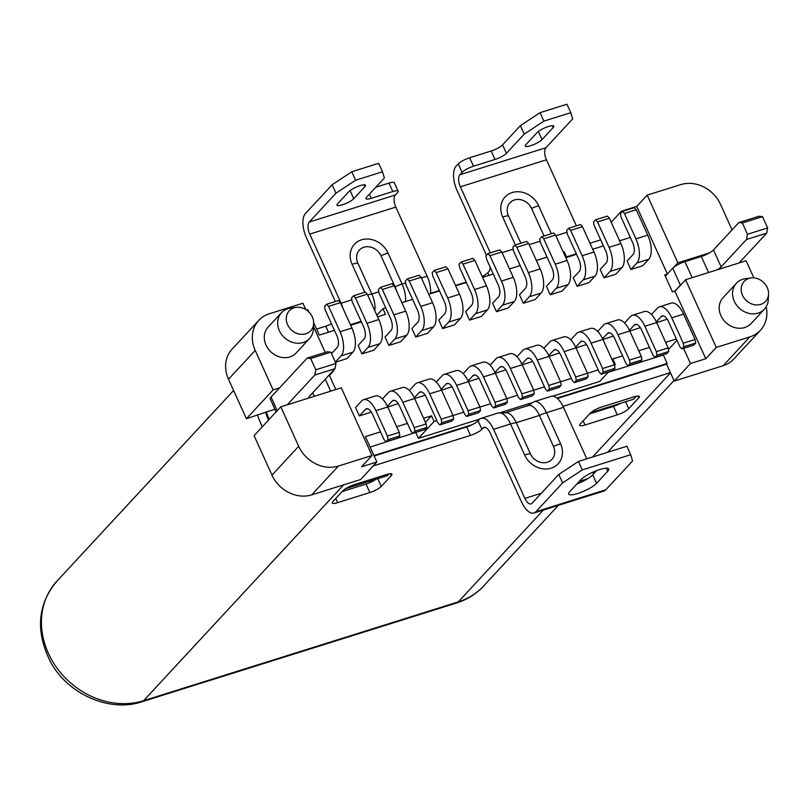 <?xml version="1.0" encoding="UTF-8"?>
<svg xmlns="http://www.w3.org/2000/svg" width="809" height="809" viewBox="0 0 809 809"><rect width="100%" height="100%" fill="white"/><g stroke="black" fill="none" stroke-linecap="round" stroke-linejoin="round"><path stroke-width="1.21" d="M766.184 306.793A31.794 27.253 -137.2 0 1 760.42 330.284L733.702 359.105A31.794 27.253 42.8 0 1 723.175 365.698L674.231 381.069L690.481 363.534L705.812 358.721L674.837 291.119L680.399 285.112A10.173 2.306 -24.4 0 1 681.552 284.08L685.567 279.742L717.027 269.862A10.173 2.306 155.6 0 0 721.143 266.869L746.525 239.484L766.689 233.154L767.64 227.936L762.523 216.65L759.014 216.236L738.85 222.566L713.467 249.951A10.173 2.306 -24.4 0 1 709.351 252.944A10.173 2.306 -24.4 0 1 701.302 256.493L684.889 261.651A10.173 2.306 -24.4 0 0 673.877 267.152A10.173 2.306 155.6 0 0 672.724 268.194L665.301 276.203M314.853 375.002L335.027 368.671L335.978 363.453L330.861 352.168L327.352 351.753L307.177 358.084L310.686 358.498L315.803 369.784L314.853 375.002L287.256 404.793L341.307 387.824L372.019 455.507L338.395 466.065A31.794 27.253 -137.2 0 1 298.703 446.305L280.794 406.816L287.256 404.793M276.102 411.882L270.236 398.938A12.722 2.882 -24.4 0 1 271.055 397.067L307.177 358.084M675.1 291.038L681.552 284.08M335.027 368.671L309.645 396.056A10.173 2.306 155.6 0 0 308.987 397.563A10.173 2.306 155.6 0 0 309.311 397.866M717.027 269.862L746.08 260.751L753.867 277.902M766.689 233.154L739.092 262.945M589.983 243.246L600.693 239.879M482.174 276.516A9.536 2.164 -24.4 0 0 487.746 272.785L488.858 271.581A9.536 4.409 -107.4 0 0 490.112 267.051M455.507 285.456L466.217 282.098M462.091 172.357L458.248 163.893A9.536 2.164 155.6 0 1 469.655 157.755L473.498 166.219A9.536 2.164 -24.4 0 0 462.091 172.357L459.866 174.754A9.536 4.409 -107.4 0 0 460.361 186.818L490.315 252.863M458.248 163.893L456.023 166.3A19.072 8.828 72.6 0 0 457.024 190.418L486.431 255.27M520.389 125.648L524.232 134.112L543.891 121.117L540.058 112.663L520.389 125.648L502.581 144.862A9.536 2.164 -24.4 0 1 491.174 151L469.655 157.755M540.058 112.663L566.947 104.219L570.79 112.673L543.891 121.117M570.79 112.673L572.641 118.913L545.923 147.734A9.536 4.409 72.6 0 0 546.429 159.798L576.382 225.842M473.498 166.219L495.007 159.464A9.536 2.164 155.6 0 0 506.424 153.326L524.232 134.112M553.164 127.579A9.536 2.164 155.6 0 0 553.781 126.174A9.536 2.164 155.6 0 0 546.358 127.235A9.536 2.164 155.6 0 0 537.024 132.646L525.901 144.659A9.536 2.164 155.6 0 0 525.274 146.065A9.536 2.164 155.6 0 0 532.706 144.993A9.536 2.164 155.6 0 0 542.03 139.593L553.164 127.579L552.314 125.708M416.281 432.279L370.118 447.074M415.897 432.704L418.455 438.336L434.089 421.469L436.87 420.599M608.54 371.928L599.732 381.433L552.719 396.188M531.078 402.983L501.358 412.317M479.707 419.113L418.455 438.336M556.895 398.099L667.172 363.474L663.329 355.02L608.156 372.342M374.162 455.983L466.672 426.94A9.536 2.164 155.6 0 0 472.183 424.695L373.95 455.528M269.154 419.386A66.773 57.237 -137.2 0 1 266.434 411.963L246.411 418.728L273.118 389.898L255.209 350.418A31.794 27.253 -137.2 0 1 258.789 320.364A31.794 27.253 -137.2 0 1 269.316 313.771L302.93 303.213L305.832 309.604M274.929 409.293L266.434 411.963M611.189 222.253L621.393 211.24L621.787 212.1M372.019 455.507L361.552 466.793L376.883 461.979L360.632 479.515L311.677 494.886A31.794 27.253 42.8 0 1 271.996 475.126L254.087 435.647L280.794 406.816M674.837 291.119L672.421 291.877L664.745 274.959L667.162 274.2M279.58 387.875L273.118 389.898M673.877 267.152L677.891 262.824L647.19 195.141L680.804 184.583A31.794 27.253 -137.2 0 1 720.495 204.343L732.074 229.867M709.351 252.944L677.891 262.824M329.435 375.437L333.632 370.896L332.691 371.2M667.364 273.978L636.723 206.426L647.19 195.141M690.481 363.534L683.595 348.366M614.415 364.859L615.366 364.566L612.807 358.923L622.576 355.849M638.756 350.772L649.465 347.415M665.655 342.328L676.364 338.971M453.04 415.523L463.759 412.155M479.939 407.079L490.659 403.711M506.828 398.635L517.548 395.267M533.728 390.191L544.447 386.823M560.627 381.747L571.336 378.379M587.516 373.303L598.235 369.935M434.089 421.469L431.531 415.826L425.443 422.399M376.883 461.979L365.365 436.597L380.513 431.844M396.703 426.768L407.412 423.4M423.603 418.324L431.531 415.826M306.56 310.08L307.804 309.695L308.816 311.94M313.649 322.599L319.312 335.078L334.461 330.325M385.691 307.794L382.92 308.664L385.478 314.307L377.54 316.794M361.36 321.881L350.651 325.238M576.514 254.329L566.745 257.393L564.186 251.751L563.256 252.044M547.066 257.131L536.357 260.488M520.167 265.574A19.072 8.828 -107.4 0 0 520.167 265.564L509.458 268.932M493.278 274.018L482.568 277.376M466.378 282.462L455.669 285.82M439.479 290.906L428.78 294.264M412.59 299.35L401.881 302.708M630.312 237.442L619.603 240.799M603.413 245.885L592.704 249.243M636.723 206.426L621.393 211.24M358.124 345.443L361.957 353.907L367.974 347.415A19.072 8.828 -107.4 0 0 366.973 323.297L355.454 297.914L353.513 295.811L351.511 297.975L352.117 301.514L363.635 326.897A9.536 4.409 72.6 0 1 364.131 338.961L358.124 345.443M353.513 295.811L365.344 292.1L367.296 294.193L378.804 319.575A19.072 8.828 72.6 0 1 379.805 343.704L373.798 350.186L361.957 353.907M627.076 261.014L630.909 269.468L636.926 262.986A19.072 8.828 -107.4 0 0 635.925 238.857L624.406 213.475L622.465 211.371L620.463 213.536L621.069 217.075L632.587 242.457A9.536 4.409 72.6 0 1 633.083 254.522L627.076 261.014M622.465 211.371L634.296 207.66L636.248 209.764L647.756 235.136A19.072 8.828 72.6 0 1 648.757 259.264L642.74 265.757L630.909 269.468M595.566 219.815L593.563 221.979L594.18 225.519L605.688 250.901A9.536 4.409 72.6 0 1 606.184 262.965L600.177 269.448L604.02 277.912L610.026 271.43A19.072 8.828 -107.4 0 0 609.025 247.301L597.517 221.919L595.566 219.815L607.397 216.104L609.349 218.208L597.517 221.919M609.349 218.208L620.867 243.58A19.072 8.828 72.6 0 1 621.858 267.708L615.851 274.2L604.02 277.912M568.676 228.259L566.674 230.423L567.281 233.963L578.799 259.345A9.536 4.409 72.6 0 1 579.295 271.409L573.278 277.892L577.12 286.356L583.127 279.874A19.072 8.828 -107.4 0 0 582.136 255.745L570.618 230.363L568.676 228.259L580.508 224.548L582.45 226.641L570.618 230.363M582.45 226.641L593.968 252.024A19.072 8.828 72.6 0 1 594.969 276.152L588.952 282.644L577.12 286.356M541.777 236.703L539.775 238.867L540.382 242.407L551.9 267.789A9.536 4.409 72.6 0 1 552.395 279.853L546.388 286.335L550.221 294.8L556.238 288.317A19.072 8.828 -107.4 0 0 555.237 264.189L543.729 238.807L541.777 236.703L553.609 232.992L555.561 235.085L543.729 238.807M555.561 235.085L567.069 260.468A19.072 8.828 72.6 0 1 568.07 284.596L562.063 291.088L550.221 294.8M514.878 245.147L512.876 247.311L513.493 250.851L525.001 276.233A9.536 4.409 72.6 0 1 525.506 288.297L519.489 294.779L523.332 303.244L529.339 296.761A19.072 8.828 -107.4 0 0 528.348 272.633L516.83 247.251L514.878 245.147L526.72 241.436L528.661 243.529L516.83 247.251M528.661 243.529L540.179 268.912A19.072 8.828 72.6 0 1 541.17 293.04L535.164 299.532L523.332 303.244M487.989 253.591L485.987 255.755L486.593 259.295L498.111 284.677A9.536 4.409 72.6 0 1 498.607 296.741L492.6 303.223L496.433 311.687L502.45 305.205A19.072 8.828 -107.4 0 0 501.449 281.077L489.93 255.695L487.989 253.591L499.82 249.88L501.772 251.973L489.93 255.695M501.772 251.973L513.28 277.356A19.072 8.828 72.6 0 1 514.281 301.484L508.264 307.976L496.433 311.687M461.09 262.035L459.087 264.199L459.704 267.739L471.212 293.121A9.536 4.409 72.6 0 1 471.708 305.185L465.701 311.667L469.544 320.131L475.55 313.649A19.072 8.828 -107.4 0 0 474.549 289.521L463.041 264.138L461.09 262.035L472.931 258.324L474.873 260.417L463.041 264.138M474.873 260.417L486.391 285.799A19.072 8.828 72.6 0 1 487.382 309.928L481.375 316.42L469.544 320.131M434.2 270.479L432.198 272.643L432.805 276.182L444.323 301.565A9.536 4.409 72.6 0 1 444.819 313.629L438.812 320.111L442.644 328.575L448.651 322.093A19.072 8.828 -107.4 0 0 447.66 297.965L436.142 272.582L434.2 270.479L446.032 266.768L447.974 268.861L436.142 272.582M447.974 268.861L459.492 294.243A19.072 8.828 72.6 0 1 460.493 318.372L454.476 324.864L442.644 328.575M407.301 278.923L405.299 281.087L405.906 284.626L417.424 310.009A9.536 4.409 72.6 0 1 417.919 322.073L411.912 328.555L415.745 337.019L421.762 330.527A19.072 8.828 -107.4 0 0 420.761 306.409L409.253 281.026L407.301 278.923L419.133 275.212L421.084 277.305L409.253 281.026M421.084 277.305L432.593 302.687A19.072 8.828 72.6 0 1 433.594 326.816L427.587 333.298L415.745 337.019M380.412 287.367L378.4 289.531L379.017 293.07L390.525 318.453A9.536 4.409 72.6 0 1 391.03 330.517L385.013 336.999L388.856 345.463L394.863 338.971A19.072 8.828 -107.4 0 0 393.872 314.853L382.354 289.47L380.412 287.367L392.244 283.656L394.185 285.749L382.354 289.47M394.185 285.749L405.703 311.131A19.072 8.828 72.6 0 1 406.694 335.26L400.688 341.742L388.856 345.463M351.915 328.019L340.397 302.637L328.565 306.358L340.073 331.73L351.915 328.019A19.072 8.828 72.6 0 1 352.906 352.148L346.899 358.63L335.422 362.24M629.806 331.033L640.293 327.635M387.41 436.081L399.242 432.37L399.858 435.909L388.027 439.621L387.41 436.081L375.902 410.699A19.072 8.828 -107.4 0 0 363.504 399.707A19.072 8.828 -107.4 0 0 361.542 400.981L355.535 407.473L359.368 415.927L371.341 412.064M387.754 407.018L398.24 403.62M414.643 398.584L425.129 395.176M441.542 390.14L452.029 386.732M468.431 381.696L478.928 378.288M495.33 373.252L505.817 369.844M522.22 364.808L532.716 361.411M549.119 356.364L559.606 352.967M576.018 347.921L586.505 344.523M602.907 339.477L613.404 336.079M656.696 322.589L667.192 319.191M705.812 358.721L716.268 347.425L685.567 279.742M760.42 330.284A31.794 27.253 -137.2 0 1 749.892 336.878L716.268 347.425M751.106 277.962L745.514 278.68A19.072 16.352 42.8 0 0 736.423 283.241L723.064 297.651A19.072 16.352 42.8 0 0 720.92 315.682A19.072 16.352 42.8 0 0 751.045 323.58L764.404 309.169A19.072 16.352 42.8 0 0 768.267 299.755L768.55 294.122A14.623 12.54 42.8 0 0 767.235 287.519A14.623 12.54 42.8 0 0 751.106 277.962A14.623 12.54 42.8 0 0 742.49 295.285A14.623 12.54 42.8 0 0 757.548 304.932A14.623 12.54 42.8 0 0 768.55 294.122M736.423 283.241A19.072 16.352 42.8 0 0 734.279 301.272A19.072 16.352 42.8 0 0 764.404 309.169M674.231 381.069L666.555 364.151L667.172 363.474M375.942 479.231A9.536 2.164 -24.4 0 1 366.042 484.075L342.167 491.569M620.725 403.236A9.536 2.164 -24.4 0 1 613.475 406.391L589.609 413.895M666.565 364.181L557.34 398.473M472.183 424.695A9.536 2.164 -24.4 0 0 478.079 420.801L479.191 419.598A19.072 8.828 72.6 0 1 481.153 418.314A19.072 8.828 72.6 0 1 493.551 429.316L524.889 498.405A9.536 4.409 -107.4 0 0 531.088 503.906A9.536 4.409 -107.4 0 0 532.069 503.259L558.776 474.438L562.619 482.902L535.902 511.723A19.072 8.828 72.6 0 1 533.94 513.007A19.072 8.828 72.6 0 1 521.552 502.005L490.203 432.916A9.536 4.409 -107.4 0 0 484.015 427.415A9.536 4.409 -107.4 0 0 483.034 428.062L481.921 429.255A9.536 2.164 155.6 0 1 470.514 435.394L466.672 426.94M563.003 406.361L670.408 372.636M430.58 293.283L439.317 290.542M331.518 323.822A9.536 2.164 -24.4 0 1 325.734 326.199L316.592 329.071M373.212 465.944L470.514 435.394M262.328 426.748A76.309 65.408 -137.2 0 1 260.953 423.865A76.309 65.408 -137.2 0 1 257.616 415.209M268.487 420.104A66.773 57.237 -137.2 0 1 265.757 412.651M562.619 482.902L582.278 469.908L578.445 461.454L558.776 474.438M578.445 461.454L626.854 446.255L630.696 454.709L632.547 460.948L605.83 489.769A19.072 8.828 -107.4 0 1 603.868 491.053L533.94 513.007M630.696 454.709L582.278 469.908M580.791 479.747L569.667 491.761A15.897 3.6 155.6 0 0 568.636 494.107A15.897 3.6 155.6 0 0 581.014 492.327A15.897 3.6 155.6 0 0 596.557 483.317L607.69 471.303A15.897 3.6 155.6 0 0 608.722 468.957A15.897 3.6 155.6 0 0 596.344 470.737A15.897 3.6 155.6 0 0 580.791 479.747M576.878 483.974A15.897 3.6 -24.4 0 0 592.724 474.853L596.648 470.626M493.551 429.316L510.55 423.977A19.072 8.828 -107.4 0 0 498.152 412.984L507.455 412.792A17.171 7.938 72.6 0 1 516.263 422.692A15.897 3.6 155.6 0 0 510.55 423.977L524.616 454.992A21.236 18.203 42.8 0 0 525.466 456.67A21.236 18.203 42.8 0 0 551.93 467.915A21.236 18.203 42.8 0 0 560.546 443.716L546.469 412.691A19.072 8.828 72.6 0 0 534.082 401.699L551.081 396.359A19.072 8.828 -107.4 0 1 563.479 407.362L586.818 458.824M592.886 472.183L593.644 473.862M563.479 407.362L546.469 412.691A15.897 3.6 155.6 0 0 539.421 415.421L516.263 422.692L530.34 453.707A13.682 11.73 -137.2 0 0 530.886 454.789A13.682 11.73 -137.2 0 0 547.936 462.04A13.682 11.73 -137.2 0 0 553.487 446.447L539.421 415.421A17.171 7.938 -107.4 0 0 528.267 405.531L506.1 412.489M634.013 396.845L601.734 406.967A9.536 2.164 155.6 0 0 590.327 413.106L580.316 423.916A9.536 2.164 155.6 0 0 579.689 425.322A9.536 2.164 155.6 0 0 585.038 424.988L617.318 414.855A9.536 2.164 155.6 0 0 628.724 408.717L638.736 397.907A9.536 2.164 155.6 0 0 639.363 396.501A9.536 2.164 155.6 0 0 634.013 396.845M386.581 474.519L354.302 484.652A9.536 2.164 155.6 0 0 342.895 490.79L332.873 501.6A9.536 2.164 155.6 0 0 332.256 503.006A9.536 2.164 155.6 0 0 337.606 502.672L369.885 492.539A9.536 2.164 155.6 0 0 381.292 486.401L391.303 475.591A9.536 2.164 155.6 0 0 391.92 474.185A9.536 2.164 155.6 0 0 386.581 474.519M636.41 396.218L633.68 399.171L590.823 412.63M388.977 473.902L387.359 475.652L345.342 488.848M614.516 365.466L615.366 364.566M676.971 340.306L668.467 349.478M258.789 320.364L232.072 349.185A31.794 27.253 42.8 0 0 228.502 379.239L246.411 418.728M376.832 315.227L382.92 308.664M313.488 326.482L325.248 352.411M296.195 307.369L290.603 308.087A19.072 16.352 42.8 0 0 281.512 312.648L268.153 327.058A19.072 16.352 42.8 0 0 266.009 345.089A19.072 16.352 42.8 0 0 296.134 352.997L309.493 338.577A19.072 16.352 42.8 0 0 313.346 329.172L313.639 323.539A14.623 12.54 42.8 0 0 312.325 316.926A14.623 12.54 42.8 0 0 296.195 307.369A14.623 12.54 42.8 0 0 287.579 324.692A14.623 12.54 42.8 0 0 302.637 334.339A14.623 12.54 42.8 0 0 313.639 323.539M281.512 312.648A19.072 16.352 42.8 0 0 279.368 330.679A19.072 16.352 42.8 0 0 309.493 338.577M430.55 293.707A19.072 8.828 -107.4 0 0 427.152 276.182L395.813 207.084L309.746 234.104A9.536 4.409 -107.4 0 1 309.25 222.04L335.968 193.209L332.125 184.755L305.408 213.576A19.072 8.828 72.6 0 0 306.409 237.704L335.351 301.514M309.746 234.104L341.095 303.193A19.072 8.828 72.6 0 1 343.046 308.482M335.968 193.209L355.626 180.225L351.784 171.771L332.125 184.755M351.784 171.771L378.683 163.327L382.515 171.781L384.376 178.01L366.568 197.234A9.536 2.164 155.6 0 0 365.951 198.64A9.536 2.164 155.6 0 0 371.291 198.306L392.81 191.551A9.536 2.164 -24.4 0 1 398.159 191.207A9.536 2.164 -24.4 0 1 397.543 192.623L395.318 195.02A9.536 4.409 72.6 0 0 395.813 207.084M382.515 171.781L355.626 180.225M353.766 198.69L364.899 186.687A9.536 2.164 155.6 0 0 365.516 185.281A9.536 2.164 155.6 0 0 358.094 186.343A9.536 2.164 155.6 0 0 348.76 191.753L337.626 203.757A9.536 2.164 155.6 0 0 337.009 205.173A9.536 2.164 155.6 0 0 344.442 204.101A9.536 2.164 155.6 0 0 353.766 198.69L350.085 190.59M398.159 191.207L394.317 182.753A9.536 2.164 155.6 0 0 388.977 183.087L375.861 187.203M367.61 294.901A15.897 3.6 -24.4 0 1 371.877 294.041L357.811 263.016A13.682 11.73 -137.2 0 1 363.15 247.503A13.682 11.73 -137.2 0 1 380.159 254.228A13.682 11.73 -137.2 0 1 380.958 255.755L395.035 286.77A15.897 3.6 -24.4 0 1 402.083 284.05A19.072 8.828 72.6 0 1 405.481 301.585M396.764 291.432A17.171 7.938 -107.4 0 0 395.035 286.77L394.701 286.882M378.804 291.867L371.877 294.041A17.171 7.938 72.6 0 1 374.81 310.777M636.248 209.764L624.406 213.475M367.296 294.193L355.454 297.914M340.397 302.637L338.455 300.543L326.614 304.255L328.565 306.358M331.498 353.594L337.242 347.405A9.536 4.409 72.6 0 0 336.736 335.341L325.228 309.958L324.611 306.419L326.614 304.255M340.073 331.73A19.072 8.828 -107.4 0 1 341.074 355.859L335.341 362.048M632.456 315.267A19.072 8.828 -107.4 0 1 644.844 326.26L656.362 351.642L656.979 355.191L654.966 357.345L666.808 353.634L668.81 351.47L668.194 347.931L656.686 322.548A19.072 8.828 72.6 0 0 644.288 311.556L632.456 315.267A19.072 8.828 -107.4 0 0 630.494 316.552L624.548 322.963M629.453 330.274L634.337 325.006A9.536 4.409 72.6 0 1 635.318 324.369A9.536 4.409 72.6 0 1 641.507 329.87L653.025 355.252L654.966 357.345M656.362 351.642L668.194 347.931M656.979 355.191L668.81 351.47M414.309 427.637L414.916 431.177L426.748 427.465L426.141 423.926L414.309 427.637L402.791 402.255A19.072 8.828 -107.4 0 0 390.403 391.263A19.072 8.828 -107.4 0 0 388.441 392.537L382.495 398.958M441.198 419.193L441.815 422.733L453.647 419.022L453.04 415.482L441.198 419.193L429.69 393.811A19.072 8.828 -107.4 0 0 417.292 382.819A19.072 8.828 -107.4 0 0 415.33 384.103L409.394 390.514M468.098 410.75L468.704 414.289L480.546 410.578L479.929 407.038L468.098 410.75L456.579 385.367A19.072 8.828 -107.4 0 0 444.192 374.375A19.072 8.828 -107.4 0 0 442.23 375.659L436.284 382.07M494.997 402.306L495.604 405.845L507.435 402.134L506.828 398.594L494.997 402.306L483.479 376.923A19.072 8.828 -107.4 0 0 471.081 365.931A19.072 8.828 -107.4 0 0 469.129 367.215L463.183 373.627M521.886 393.862L522.503 397.401L534.334 393.69L533.718 390.15L521.886 393.862L510.378 368.479A19.072 8.828 -107.4 0 0 497.98 357.487A19.072 8.828 -107.4 0 0 496.018 358.771L490.072 365.183M548.785 385.418L549.392 388.957L561.224 385.246L560.617 381.706L548.785 385.418L537.267 360.035A19.072 8.828 -107.4 0 0 524.879 349.043A19.072 8.828 -107.4 0 0 522.917 350.327L516.971 356.739M575.674 376.974L576.291 380.513L588.123 376.802L587.506 373.262L575.674 376.974L564.166 351.591A19.072 8.828 -107.4 0 0 551.768 340.599A19.072 8.828 -107.4 0 0 549.807 341.883L543.87 348.295M602.574 368.53L603.18 372.069L615.022 368.358L614.405 364.819L602.574 368.53L591.055 343.147A19.072 8.828 -107.4 0 0 578.668 332.155A19.072 8.828 -107.4 0 0 576.706 333.439L570.76 339.851M629.463 360.086L630.08 363.625L641.911 359.914L641.304 356.375L629.463 360.086L617.955 334.704A19.072 8.828 -107.4 0 0 605.557 323.711A19.072 8.828 -107.4 0 0 603.595 324.996L597.659 331.407M671.743 317.816L683.261 343.198L683.868 346.748L695.7 343.026L695.093 339.487L683.575 314.104L671.743 317.816A19.072 8.828 -107.4 0 0 659.355 306.823A19.072 8.828 -107.4 0 0 657.393 308.108L651.447 314.519M683.261 343.198L695.093 339.487M388.027 439.621L386.014 441.785L397.856 438.073L399.858 435.909M414.916 431.177L412.914 433.341L424.745 429.63L426.748 427.465M441.815 422.733L439.813 424.897L451.644 421.186L453.647 419.022M468.704 414.289L466.702 416.453L478.534 412.742L480.546 410.578M495.604 405.845L493.601 408.009L505.433 404.298L507.435 402.134M522.503 397.401L520.49 399.565L532.332 395.854L534.334 393.69M549.392 388.957L547.39 391.121L559.221 387.41L561.224 385.246M576.291 380.513L574.289 382.677L586.12 378.966L588.123 376.802M603.18 372.069L601.178 374.233L613.01 370.522L615.022 368.358M630.08 363.625L628.077 365.789L639.909 362.078L641.911 359.914M683.868 346.748L681.866 348.901L693.697 345.19L695.7 343.026M386.014 441.785L384.073 439.681L372.555 414.299A9.536 4.409 72.6 0 0 366.366 408.808A9.536 4.409 72.6 0 0 365.385 409.445L359.368 415.927M412.914 433.341L410.972 431.237L399.454 405.855A9.536 4.409 72.6 0 0 393.255 400.364A9.536 4.409 72.6 0 0 392.274 401.001L387.4 406.27M439.813 424.897L437.861 422.794L426.353 397.411A9.536 4.409 72.6 0 0 420.154 391.92A9.536 4.409 72.6 0 0 419.173 392.557L414.289 397.826M466.702 416.453L464.76 414.35L453.242 388.977A9.536 4.409 72.6 0 0 447.043 383.476A9.536 4.409 72.6 0 0 446.062 384.113L441.188 389.382M493.601 408.009L491.65 405.906L480.142 380.533A9.536 4.409 72.6 0 0 473.943 375.032A9.536 4.409 72.6 0 0 472.962 375.669L468.087 380.938M520.49 399.565L518.549 397.472L507.031 372.089A9.536 4.409 72.6 0 0 500.842 366.588A9.536 4.409 72.6 0 0 499.861 367.225L494.977 372.494M547.39 391.121L545.438 389.028L533.93 363.646A9.536 4.409 72.6 0 0 527.731 358.144A9.536 4.409 72.6 0 0 526.75 358.781L521.876 364.05M574.289 382.677L572.337 380.584L560.829 355.202A9.536 4.409 72.6 0 0 554.63 349.7A9.536 4.409 72.6 0 0 553.649 350.337L548.765 355.606M601.178 374.233L599.236 372.14L587.718 346.758A9.536 4.409 72.6 0 0 581.519 341.256A9.536 4.409 72.6 0 0 580.538 341.894L575.664 347.162M628.077 365.789L626.126 363.696L614.618 338.314A9.536 4.409 72.6 0 0 608.419 332.812A9.536 4.409 72.6 0 0 607.438 333.45L602.553 338.718M681.866 348.901L679.914 346.808L668.406 321.426A9.536 4.409 72.6 0 0 662.207 315.925A9.536 4.409 72.6 0 0 661.226 316.562L663.38 315.894M363.504 399.707L375.336 395.995A19.072 8.828 72.6 0 1 387.733 406.988L399.242 432.37M390.403 391.263L402.235 387.551A19.072 8.828 72.6 0 1 414.623 398.544L426.141 423.926M417.292 382.819L429.134 379.108A19.072 8.828 72.6 0 1 441.522 390.1L453.04 415.482M444.192 374.375L456.023 370.664A19.072 8.828 72.6 0 1 468.421 381.656L479.929 407.038M471.081 365.931L482.922 362.22A19.072 8.828 72.6 0 1 495.31 373.212L506.828 398.594M497.98 357.487L509.812 353.776A19.072 8.828 72.6 0 1 522.209 364.768L533.718 390.15M524.879 349.043L536.711 345.332A19.072 8.828 72.6 0 1 549.099 356.324L560.617 381.706M551.768 340.599L563.6 336.888A19.072 8.828 72.6 0 1 575.998 347.88L587.506 373.262M578.668 332.155L590.499 328.444A19.072 8.828 72.6 0 1 602.897 339.436L614.405 364.819M605.557 323.711L617.398 320A19.072 8.828 72.6 0 1 629.786 330.992L641.304 356.375M656.352 321.83L661.226 316.562M659.355 306.823L671.187 303.112A19.072 8.828 72.6 0 1 683.575 314.104M330.861 352.168L310.686 358.498M767.64 227.936L747.465 234.266L742.349 222.981L762.523 216.65M335.978 363.453L315.803 369.784M747.465 234.266L746.525 239.484M738.85 222.566L742.349 222.981M551.313 233.71L538.622 205.739A15.897 3.6 155.6 0 0 531.574 208.469A13.682 11.73 -137.2 0 0 531.028 207.387A13.682 11.73 -137.2 0 0 513.968 200.136A13.682 11.73 -137.2 0 0 508.416 215.74L520.905 243.256M531.574 208.469L544.053 235.995M487.746 272.785L488.929 275.384M459.866 174.754L545.923 147.734M576.281 253.804L566.512 256.868M723.175 365.698L749.892 336.878M343.623 484.864L143.608 700.695L458.288 601.896A76.309 65.408 42.8 0 0 483.549 586.08C476.208 593.968 467.238 599.59 456.65 602.968A15.897 7.352 -107.4 0 0 458.288 601.896L543.426 510.024M592.542 457.024L670.519 372.878M361.117 321.355L350.408 324.712M328.454 332.206L325.734 326.199M478.079 420.801L481.921 429.255M535.902 511.723L605.83 489.769M524.889 498.405L541.363 493.237M579.345 481.315L587.728 478.675M553.487 446.447A15.897 3.6 -24.4 0 1 560.546 443.716M524.616 454.992A15.897 3.6 -24.4 0 1 530.34 453.707M485.178 427.385L483.034 428.062M143.608 700.695A15.897 7.352 72.6 0 1 141.98 701.757C110.226 712.668 68.158 694.698 50.593 662.035C35.303 631.394 37.426 604.424 56.943 581.135A76.309 65.408 42.8 0 0 48.358 653.268A76.309 65.408 42.8 0 0 143.608 700.695M583.158 420.842L585.038 424.988M617.318 414.855L613.475 406.391M625.549 401.729L628.724 408.717M638.736 397.907L637.896 396.036M335.725 498.526L337.606 502.672M369.885 492.539L366.042 484.075M377.773 478.665L381.292 486.401M391.303 475.591L390.454 473.72M607.69 471.303L606.275 468.189M592.724 474.853L596.557 483.317M271.996 475.126L298.703 446.305M338.395 466.065L311.677 494.886M255.209 350.418L228.502 379.239M309.25 222.04L395.318 195.02M392.81 191.551L388.977 183.087M369.41 194.16L371.291 198.306M357.811 263.016A15.897 3.6 155.6 0 0 352.087 264.31A21.236 18.203 42.8 0 1 360.369 240.233A21.236 18.203 42.8 0 1 386.773 250.669A21.236 18.203 42.8 0 1 388.017 253.025L402.083 284.05L405.622 282.938M421.388 277.993L427.152 276.182M352.087 264.31L364.778 292.271M341.095 303.193L351.824 299.826M388.017 253.025A15.897 3.6 155.6 0 0 380.958 255.755M377.803 314.175L376.539 314.58M364.899 186.687L364.05 184.816M379.805 343.704L367.974 347.415M648.757 259.264L636.926 262.986M647.756 235.136L635.925 238.857M378.804 319.575L366.973 323.297M621.858 267.708L610.026 271.43M620.867 243.58L609.025 247.301M594.969 276.152L583.127 279.874M593.968 252.024L582.136 255.745M568.07 284.596L556.238 288.317M567.069 260.468L555.237 264.189M541.17 293.04L529.339 296.761M540.179 268.912L528.348 272.633M514.281 301.484L502.45 305.205M513.28 277.356L501.449 281.077M487.382 309.928L475.55 313.649M486.391 285.799L474.549 289.521M460.493 318.372L448.651 322.093M459.492 294.243L447.66 297.965M433.594 326.816L421.762 330.527M432.593 302.687L420.761 306.409M406.694 335.26L394.863 338.971M405.703 311.131L393.872 314.853M341.074 355.859L352.906 352.148M636.481 324.338L634.337 325.006M644.844 326.26L656.686 322.548M367.529 408.767L365.385 409.445M375.902 410.699L387.733 406.988M394.428 400.324L392.274 401.001M402.791 402.255L414.623 398.544M421.327 391.88L419.173 392.557M429.69 393.811L441.522 390.1M448.216 383.436L446.062 384.113M456.579 385.367L468.421 381.656M475.116 374.992L472.962 375.669M483.479 376.923L495.31 373.212M502.005 366.548L499.861 367.225M510.378 368.479L522.209 364.768M528.904 358.114L526.75 358.781M537.267 360.035L549.099 356.324M555.803 349.67L553.649 350.337M564.166 351.591L575.998 347.88M582.692 341.226L580.538 341.894M591.055 343.147L602.897 339.436M609.592 332.782L607.438 333.45M617.955 334.704L629.786 330.992M271.055 397.067L277.224 410.669M713.467 249.951L721.143 266.869M708.573 272.522L701.302 256.493M684.889 261.651L692.16 277.669M680.399 285.112L672.724 268.194M312.689 392.78L314.286 396.309M330.689 391.151L325.269 379.199M502.076 252.661L513.199 249.162M546.429 159.798L460.361 186.818M555.864 235.773L566.988 232.274M538.622 205.739A21.236 18.203 42.8 0 0 537.783 204.07A21.236 18.203 42.8 0 0 511.318 192.825A21.236 18.203 42.8 0 0 502.702 217.024L515.384 244.985M508.416 215.74A15.897 3.6 155.6 0 0 502.702 217.024M529.177 244.662L540.179 241.203M495.007 159.464L491.174 151M502.581 144.862L506.424 153.326M538.359 131.483L542.03 139.593M673.998 380.564L607.498 452.332M558.382 505.332L483.549 586.08M481.153 418.314L498.152 412.984M534.082 401.699L526.851 406.28M456.65 602.968L141.98 701.757M233.609 390.504L56.943 581.135M335.826 389.544L329.212 374.951"/></g></svg>

